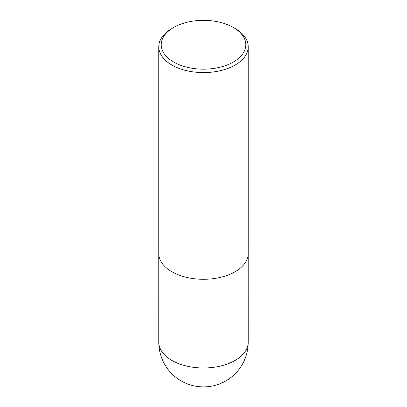 <?xml version="1.0" encoding="UTF-8"?>
<svg xmlns="http://www.w3.org/2000/svg" width="407" height="407" viewBox="0 0 407 407"><rect width="100%" height="100%" fill="white"/><g stroke="black" fill="none" stroke-linecap="round" stroke-linejoin="round"><path stroke-width="0.61" d="M235.129 28.5L233.394 27.498A42.277 24.41 180 0 1 233.394 62.017A42.277 24.41 180 0 1 173.606 62.017A42.277 24.41 180 0 1 173.606 27.498A42.277 24.41 180 0 1 233.394 27.498L235.129 28.5A44.729 25.824 180 0 1 248.229 46.764A44.729 25.824 180 0 1 203.5 72.588A44.729 25.824 180 0 1 158.771 46.764A44.729 25.824 180 0 1 171.871 28.5L173.606 27.498M248.229 46.764L248.229 253.464A44.729 25.824 180 0 1 203.5 279.288A44.729 25.824 180 0 1 158.771 253.464L158.771 46.764M248.229 342.16A44.729 25.824 180 0 1 220.619 366.02A44.729 25.824 180 0 1 171.871 360.424A44.729 25.824 180 0 1 158.771 342.16A44.729 44.729 0 0 0 225.87 380.901A44.729 44.729 0 0 0 248.229 342.16L248.224 253.993M158.776 253.993L158.771 342.16"/></g></svg>
